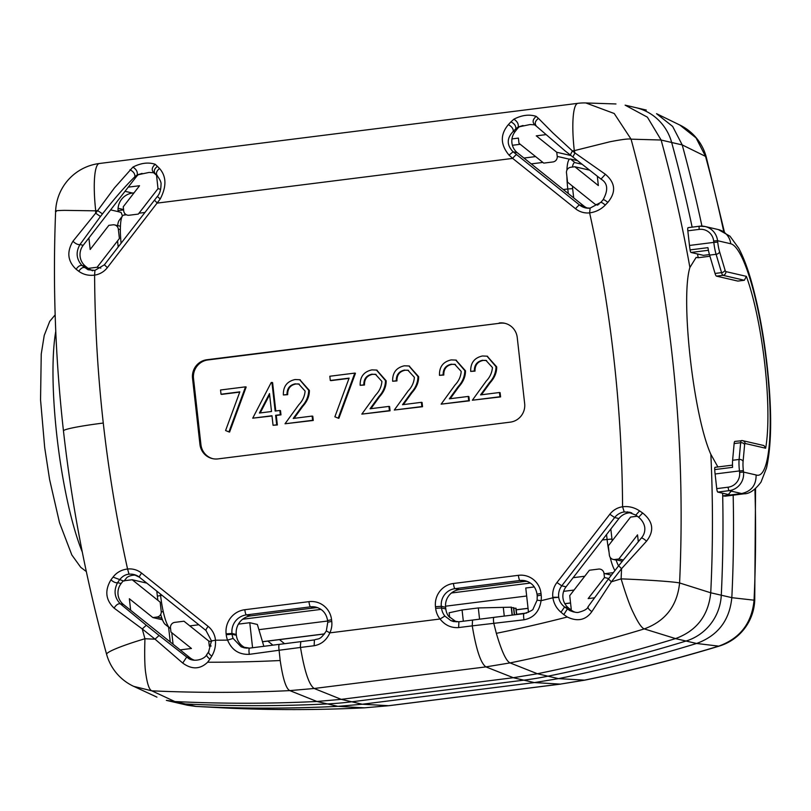 <?xml version="1.0" encoding="UTF-8"?>
<svg xmlns="http://www.w3.org/2000/svg" width="811" height="811" viewBox="0 0 811 811"><rect width="100%" height="100%" fill="white"/><g stroke="black" fill="none" stroke-linecap="round" stroke-linejoin="round"><path stroke-width="1.22" d="M279.471 639.626L284.529 643.681M537.419 673.748L547.962 676.192A333.392 326.468 103 0 1 523.835 680.155A333.392 326.468 -77 0 0 547.962 676.192A1517.462 1485.934 -77 0 0 686.045 641.035L675.502 638.602C696.649 630.826 708.388 615.569 710.74 592.8L679.598 582.957C677.215 605.807 665.446 621.125 644.269 628.91L675.533 638.592A1517.462 1485.934 103 0 1 537.409 673.748L513.302 677.712L341.218 699.356L316.898 701.474A1517.462 1485.934 103 0 1 174.872 701.545L185.415 703.989A50.008 48.974 -77 0 1 176.91 702.802A50.008 48.974 -77 0 0 185.415 703.989L195.948 706.422A1517.462 1485.934 -77 0 0 337.974 706.351L362.294 704.232L534.378 682.588L558.495 678.625A1517.462 1485.934 -77 0 0 696.598 643.468L718.728 646.134C740.119 638.389 751.888 623.071 754.058 600.181L731.826 597.677A1428.637 1398.955 -77 0 0 733.174 495.176M195.938 706.422L226.289 708.044L195.927 706.422M272.901 645.15L267.833 641.085M195.684 706.411L187.473 705.235M701.941 226.107A1428.637 1398.955 103 0 0 682.213 144.916L705.54 156.381L696.041 137.88L679.861 125.056L656.525 113.672L672.643 126.415L682.223 144.916L671.67 142.493A50.008 48.974 -77 0 0 635.712 107.61L625.129 105.156L647.401 117.179L661.127 140.039L671.67 142.493A1428.637 1398.955 -77 0 1 692.128 227.141A1428.637 1398.955 -77 0 0 671.67 142.493A50.008 48.974 -77 0 0 635.712 107.61L646.296 110.053M732.292 489.935L727.68 495.268M756.095 474.962A116.693 22.262 82.8 0 0 766.932 366.258A116.693 22.262 82.8 0 0 730.741 243.756A16.666 16.321 103 0 0 718.262 229.554L730.012 236.224L738.689 248.186C743.251 256.681 747.448 267.65 751.28 281.082C760.292 313.259 766.314 349.348 769.345 389.351C771.758 422.166 770.825 448.361 766.537 467.917L761.002 482.129C755.041 489.986 749.415 493.879 744.123 493.798L725.196 496.18L722.702 495.886A1428.637 1398.955 -77 0 1 721.283 595.213A1428.637 1398.955 -77 0 0 722.642 493.21M225.924 708.023A50.008 50.008 0 0 0 226.299 708.044A50.008 9.985 92.6 0 1 226.289 708.044A1512.738 1481.312 -77 0 0 364.271 707.831L337.974 706.351L327.431 703.918A1517.462 1485.934 -77 0 1 185.415 703.989A1517.462 1485.934 -77 0 0 327.431 703.918A333.392 326.468 -77 0 0 351.761 701.789L362.304 704.232L388.631 705.702L560.381 684.109L584.528 680.135L558.495 678.625L547.962 676.192A1517.462 1485.934 -77 0 0 686.045 641.035A50.008 48.974 -77 0 0 721.283 595.213L731.816 597.646C729.586 620.445 717.847 635.712 696.598 643.468L686.045 641.035A50.008 48.974 -77 0 0 721.283 595.213L710.74 592.78A1428.637 1398.955 -77 0 0 710.852 454.332C693.486 415.982 680.307 298.864 689.897 267.468L696.112 257.432L698.21 257.726A1428.637 1398.955 -77 0 0 697.501 253.975M187.473 705.246L166.356 700.369L174.852 701.545L151.819 690.83A1512.738 1481.312 103 0 0 289.811 690.607C286.09 688.874 282.887 678.848 280.19 660.519L279.085 650.25L300.506 647.452C304.49 671.305 309.042 684.981 314.171 688.488L289.811 690.607L316.898 701.474L327.431 703.918A333.392 326.468 -77 0 0 351.761 701.789L523.835 680.155L513.292 677.722M523.957 158.054L535.595 156.584M526.775 613.004L516.698 614.272M124.924 214.976L124.742 213.425M173.067 644.238L171.78 632.712M730.285 494.933L722.702 495.886M118.041 210.627L123.607 209.927M123.566 209.532L118.082 208.265A16.666 16.321 103 0 1 132.507 193.048L134.028 192.856L132.507 193.048A16.666 16.321 -77 0 0 118.122 211.62L121.103 212.452L122.461 215.959M512.4 145.281L520.246 144.297L512.4 145.281M698.21 257.726L709.939 256.246M709.453 254.583L703.411 255.343L690.992 252.464A3.335 0.639 -97.2 0 1 690.08 249.9A16.666 3.183 -97.2 0 1 689.472 245.449L713.822 242.388L713.66 240.968A13.331 13.057 -77 0 0 699.194 229.381L687.829 230.811L689.472 245.449M741.639 493.544C751.412 491.314 756.237 485.13 756.105 474.972L743.525 472.083A16.666 16.321 103 0 1 729.14 490.655L717.776 492.084L730.285 494.974L741.639 493.544L729.14 490.655A3.335 0.639 82.8 0 1 728.106 487.198A13.331 13.057 -77 0 0 739.612 472.347L739.46 470.927L715.099 473.989A16.666 3.183 -97.2 0 1 714.724 469.589A3.335 0.639 -97.2 0 1 715.049 467.308A3.335 0.639 -97.2 0 1 715.089 467.318L732.495 465.129L715.049 467.308M717.776 492.084A3.335 0.639 -97.2 0 1 716.742 488.627L715.099 473.989M714.724 469.589L732.586 467.339A16.666 3.183 -97.2 0 1 732.617 460.273L734.137 443.556A8.333 1.592 -97.2 0 1 734.918 441.397A8.333 1.592 -97.2 0 1 735.04 441.407M709.605 255.11L715.059 273.449A8.333 1.592 -97.2 0 0 716.498 276.135L737.868 281.082L744.356 280.261L722.996 275.324A8.333 1.592 -97.2 0 1 721.557 272.628L716.093 254.299L709.605 255.11A16.666 3.183 -97.2 0 1 707.942 247.659L690.08 249.9M699.194 229.381A3.335 0.639 82.8 0 1 699.437 226.228A3.335 0.639 82.8 0 1 699.477 226.228A16.666 16.321 103 0 1 717.563 240.715L717.725 242.134A13.331 2.545 82.8 0 0 719.55 251.653L725.004 269.992A4.998 0.953 82.8 0 0 725.865 271.604L746.363 276.348L744.356 280.261M746.363 276.348A106.687 20.356 -97.2 0 1 765.645 448.23L745.147 443.485A4.998 0.953 82.8 0 0 744.61 444.773L743.089 461.5A13.331 2.545 82.8 0 0 743.363 470.664L743.525 472.083L739.612 472.347M743.363 470.664L739.46 470.927A16.666 3.183 -97.2 0 1 739.105 459.462L740.636 442.735A8.333 1.592 -97.2 0 1 741.416 440.586A8.333 1.592 -97.2 0 1 741.528 440.586A3.335 3.264 103 0 1 742.653 440.647L763.972 445.574L765.645 448.23M687.829 230.811A3.335 0.639 -97.2 0 1 688.073 227.658A3.335 0.639 -97.2 0 1 688.113 227.658L699.386 226.239M449.649 617.414L449.122 612.781L462.067 609.973L478.308 607.936L511.224 607.186M511.477 607.703L513.525 607.713M513.779 608.23L515.837 608.25M504.27 616.066L503.296 607.338M479.565 619.148L478.308 607.936M463.324 621.206L462.067 609.973M724.395 231.966L706.219 156.929A50.008 4.866 164.8 0 0 705.54 156.381A1423.913 1394.332 -77 0 1 723.747 231.611M754.919 489.175A1423.913 1394.332 -77 0 1 754.058 600.181A50.008 1.865 2.6 0 1 754.727 600.515L755.558 488.648M94.938 270.408L94.603 275.122C88.571 275.862 83.28 274.574 78.728 271.249L76.112 269.252C67.627 261.223 66.583 251.886 72.949 241.252L95.637 213.192L100.463 216.496L102.48 213.891L97.655 210.586L114.432 187.929L132.933 167.086C140.962 162.96 148.383 162.028 155.215 164.288L159.544 168.485C166.468 176.372 166.691 186.54 160.223 198.999L107.356 267.63L104.386 264.802L94.867 270.408L88.064 269.708M207.038 654.365C206.126 655.379 207.099 656.961 209.948 659.09L207.626 662.232C200.135 669.42 191.832 669.693 182.718 663.063L155.033 639.169L159.068 635.459L146.304 625.24L142.27 628.951L114.098 608.118C105.612 599.958 104.558 590.53 110.945 579.855L113.033 577.108C116.622 572.444 121.468 569.738 127.57 569.008L129.02 574.198C125.411 574.431 122.208 576.368 119.41 580.007L117.575 582.683C113.53 590.57 114.422 597.606 120.261 603.789C118.183 603.445 116.125 604.884 114.098 608.118M630.167 512.309L624.217 511.934L622.574 506.763C628.657 506.034 634.334 507.412 639.595 510.9L642.657 512.998C653.2 521.503 654.497 530.891 646.549 541.17L621.55 568.683L611.403 581.791L608.443 578.963L618.58 565.855M588.34 606.537C587.448 607.692 588.624 609.385 591.868 611.616L611.403 581.791L621.114 578.872A1373.935 1345.388 103 0 0 621.55 568.683L618.702 565.845M572.85 157.101L574.918 152.934L605.401 174.294C615.458 182.83 616.259 192.197 607.824 202.395C605.057 200.084 603.455 199.283 603.009 199.993M536.487 126.242C534.337 123.657 535.007 121.042 538.474 118.396L552.767 132.811L572.373 150.897L570.305 155.063M113.033 577.108L123.171 580.879L121.143 583.504A15.003 14.689 -77 0 0 123.495 604.54L130.652 610.267L129.365 598.751L152.863 617.577L156.918 617.059A4.998 4.896 -77 0 0 161.237 611.494L163.335 611.981M211.134 646.002L209.319 646.225L208.731 641.035L183.975 621.206L174.811 622.361A4.998 4.896 -77 0 0 170.492 627.937L170.959 632.053L191.457 648.476L180.143 649.895L190.007 657.802A15.003 14.689 103 0 0 194.275 660.164M608.757 578.537L604.469 577.544L604.002 573.428A4.998 4.896 -77 0 0 598.579 569.079L589.404 570.234L569.727 595.649L571.238 609.102L570.143 609.233L570.974 609.902A15.003 14.689 -77 0 0 575.202 612.244M637.294 516.232L630.583 517.073L608.321 545.813L609.375 555.14A4.998 4.896 -77 0 0 614.799 559.489L618.844 558.982L623.172 559.975M597.322 176.301L598.356 185.567L574.857 166.752L570.802 167.259A4.998 4.896 -77 0 0 566.483 172.824L567.538 182.161L595.527 204.585L599.076 204.139M519.638 126.506A15.003 14.689 -77 0 0 517.043 129.121L515.005 131.747A15.003 14.689 -77 0 0 511.974 138.904L518.401 138.093L518.979 143.283L543.745 163.112L552.909 161.957A4.998 4.896 -77 0 0 557.228 156.391L556.762 152.265L536.264 135.843L545.722 134.656M138.681 174.406A15.003 14.689 -77 0 0 136.086 177.021L128.239 187.148L139.553 185.729L123.252 206.775L123.718 210.901A4.998 4.896 -77 0 0 129.142 215.239L138.306 214.094L157.993 188.679L156.543 175.206M118.345 229.178A4.998 4.896 -77 0 0 112.922 224.829L108.867 225.336L90.183 249.474L88.896 237.947L83.198 245.297A15.003 14.689 -77 0 0 85.561 266.332L88.115 268.38L97.138 267.245L119.399 238.515L118.345 229.178L120.373 229.645M615.965 103.96L585.846 102.956L614.211 113.499L631.07 139.168L661.137 140.019M661.127 140.039A1428.637 1398.955 103 0 1 689.897 267.468M717.887 466.954L710.852 454.332M168.587 627.116L170.249 641.977M157.202 175.815L153.553 172.682M155.53 174.142C153.38 171.557 154.039 168.941 157.516 166.306M155.215 164.288C151.758 167.39 151.322 170.239 153.918 172.844M157.587 176.078C155.621 173.726 156.28 171.202 159.544 168.485M515.005 131.747L513.292 131.352C506.642 138.235 506.581 145.047 513.11 151.799L516.708 154.688A4.998 0.923 128.7 0 0 512.674 158.398L509.034 155.134C500.326 144.622 500.103 134.454 508.365 124.63C511.741 126.506 513.383 128.746 513.292 131.352A56.517 10.371 -51.3 0 1 515.826 128.837C516.07 125.958 514.438 123.637 510.92 121.873L513.9 119.187C521.919 115.061 529.35 114.128 536.183 116.378L538.474 118.406M508.365 124.63L510.92 121.873M517.043 129.121L515.826 128.837L518.168 127.033C518.746 124.053 517.317 121.437 513.9 119.176M534.824 124.843L530.07 124.529L518.168 127.033M534.885 124.935C532.178 122.349 532.614 119.501 536.183 116.389M536.264 126.121L534.51 124.782M153.857 172.743L149.112 172.429L137.211 174.933C137.779 171.942 136.349 169.327 132.933 167.086M129.963 169.773C133.48 171.526 135.113 173.858 134.869 176.747C125.026 186.439 114.229 198.827 102.48 213.891M137.211 174.933L134.869 176.737L136.086 177.021M585.836 102.956A50.008 50.008 0 0 0 577.939 103.321A50.008 9.539 -97.2 0 0 574.3 150.653L572.373 150.897L574.918 152.934L574.3 150.653L609.872 141.783C621.905 139.431 628.971 138.559 631.07 139.168A1423.913 1394.332 103 0 1 679.588 582.957A50.008 1.865 2.6 0 0 621.114 578.872C626.102 595.345 630.177 606.638 633.35 612.761C638.014 622.605 641.653 627.988 644.269 628.91A1512.738 1481.312 103 0 1 510.068 662.911L485.911 666.885L314.171 688.488L341.218 699.356L351.761 701.789L523.835 680.155L534.378 682.588L560.381 684.109L584.995 680.105C630.269 670.869 675.046 659.525 719.327 646.063A50.008 8.83 -106.9 0 1 718.728 646.124M597.839 205.112L595.527 204.585M574.857 166.752L589.252 170.077M618.844 558.982L637.537 534.855L638.287 541.566M135.873 575.151A15.003 14.689 -77 0 0 126.972 577.412L124.012 581.071M511.974 138.904A15.003 14.689 -77 0 0 517.367 152.782L583.879 206.045A15.003 14.689 -77 0 0 587.549 208.174M631.739 512.816A15.003 14.689 -77 0 0 618.935 518.543L566.058 586.819A15.003 14.689 -77 0 0 568.41 607.855L570.143 609.233M527.363 581.426A15.835 15.51 -77 0 0 524.22 581.497L459.279 589.658A15.835 15.51 -77 0 0 445.614 607.297L445.807 608.949A15.835 15.51 -77 0 0 448.473 616.157L456.218 621.844M317.932 607.763A15.835 15.51 -77 0 0 314.78 607.824L250.65 615.894A16.666 16.321 -77 0 0 238.404 624.135A16.666 16.321 103 0 0 236.275 634.466L231.987 633.472A16.666 16.321 103 0 1 246.372 614.9L310.501 606.841L314.78 607.824M157.993 188.679L160.669 189.287M570.853 155.519L556.762 152.265M88.125 268.38L92.576 270.803M100.838 268.106L97.138 267.245M123.171 580.879L132.193 579.743L146.801 583.119M152.863 617.577L162.464 619.797M107.356 267.63A19.981 19.565 103 0 1 94.603 275.122A1373.297 1344.76 -77 0 0 103.271 423.048A50.008 3.437 173.6 0 0 63.461 430.905C71.966 506.622 86.351 581.112 106.626 654.376L106.626 654.376A50.008 4.917 -15.5 0 1 144.936 638.744C144.419 655.896 144.733 667.656 145.868 674.022C147.349 684.291 149.336 689.897 151.819 690.83L133.805 686.39L156.959 697.146M72.949 241.252C75.626 243.787 77.957 244.881 79.965 244.547L100.463 216.496M128.239 187.148L88.896 237.947M558.718 597.281C559.316 601.174 561.273 604.408 564.588 606.963L569.94 610.663L573.641 611.97M552.818 597.261L558.718 597.271L552.879 597.788L552.818 597.261A19.991 19.576 103 0 1 556.944 582.521L561.77 585.826L614.657 517.55L618.935 518.543M528.498 612.305L525.771 588.005L534.307 586.931M252.576 647.746L249.768 622.706L238.404 624.135M249.768 622.706L257.351 624.46L263.849 646.306M83.198 245.297L79.965 244.547C75.626 252.13 76.295 259.114 81.992 265.501L88.054 269.739L94.826 270.428M132.193 579.743L160.183 602.157L161.237 611.494M130.652 610.267L180.143 649.895M246.25 648.171A15.835 15.51 -77 0 1 236.366 635.287L236.275 634.466M208.731 641.035L211.509 641.673M594.321 597.819L588.168 598.589L604.469 577.544M146.304 625.24L120.261 603.789L123.495 604.54M182.718 663.063L186.712 657.042L159.068 635.459M190.007 657.802L186.712 657.042L192.896 659.931M472.428 620.07L458.914 621.773L458.631 627.572C451.159 628.079 444.975 625.22 440.049 619.006L444.854 616.066L450.896 620.618L453.521 621.54L458.803 621.784L493.96 617.374C493.382 617.739 493.311 619.695 493.767 623.253L496.342 633.34C501.654 651.355 506.226 661.208 510.068 662.911L537.409 673.748M211.57 640.923L215.462 640.214A1462.76 1432.368 103 0 0 227.577 640.112A20.985 20.549 103 0 1 226.218 634.678L226.127 633.857A21.664 21.218 103 0 1 244.831 609.72L308.961 601.65A20.833 20.397 103 0 1 331.567 619.756L331.75 621.408L327.776 622.199L326.316 630.948C319.777 640.791 318.561 638.227 314.344 639.93L279.45 644.35C278.741 644.725 278.619 646.691 279.085 650.25L249.291 654.345C238.961 654.741 231.723 649.996 227.577 640.112L233.112 638.419L241.141 646.803L244.293 647.867L249.474 648.171M56.314 211.438C53.81 210.88 56.537 210.525 64.495 210.363L95.728 210.83A50.008 9.539 -97.2 0 1 99.368 163.498A50.008 50.008 0 0 0 55.635 211.093C52.674 284.61 55.28 357.884 63.461 430.905M591.868 611.616C585.806 620.111 577.604 621.915 567.264 617.009L563.797 614.596L567.335 609.061L570.974 609.902M605.401 174.294L601.002 179.099C607.794 183.124 608.483 190.017 603.08 199.77L600.799 202.385L590.073 208.133L585.37 207.849A15.003 14.689 103 0 1 579.601 205.051L516.708 154.688M646.549 541.17C643.579 538.565 641.825 537.602 641.278 538.281M505.253 323.396A16.666 16.321 -77 0 0 500.134 323.214L207.9 359.962A16.666 16.321 -77 0 0 193.515 378.534L200.925 444.641A16.666 16.321 -77 0 0 212.918 458.712M239.742 392.108L221.677 394.379L221.018 394.227L220.541 389.99L245.52 386.847L228.935 431.908L225.59 430.54L239.833 391.855L221.018 394.227M245.52 386.847L246.179 386.999L229.594 432.06L228.935 431.908M272.009 415.982L252.728 418.172L271.198 382.539L271.938 382.447L275.152 411.055L279.836 410.467L280.312 414.705L275.628 415.293L276.693 424.822L273.054 425.278L271.979 415.749L252.728 418.172M271.938 382.447L272.597 382.599L275.781 410.974M279.836 410.467L280.494 410.619L280.971 414.857L276.287 415.445L277.352 424.974L273.054 425.278M349.024 378.362L330.959 380.633L330.3 380.481L329.824 376.243L354.802 373.101L338.217 418.162L334.872 416.793L349.115 378.119L330.3 380.481M354.802 373.101L355.461 373.253L338.876 418.314L338.217 418.162M486.6 360.56L483.346 360.398C477.659 361.524 474.881 365.102 475.013 371.114L470.704 371.418C470.441 362.953 474.334 357.803 482.403 355.988L486.985 356.161L496.038 366.724C495.886 372.725 493.706 378.017 489.489 382.579L480.568 394.886L499.454 392.514L499.931 396.751L472.357 400.218L486.174 381.14C489.945 377.237 492.024 372.695 492.429 367.515L485.951 360.388L483.346 360.398M487.198 356.211L496.697 366.876C496.788 372.482 494.609 377.764 490.148 382.731L481.42 394.785M499.454 392.514L500.113 392.666L500.59 396.903L472.357 400.218M455.376 364.484L452.122 364.321C446.435 365.457 443.658 369.025 443.789 375.037L439.481 375.351C439.217 366.876 443.12 361.726 451.18 359.912L455.762 360.084L464.815 370.647C464.662 376.659 462.483 381.94 458.266 386.502L449.345 398.819L468.241 396.437L468.707 400.675L441.133 404.152L454.951 385.073C458.722 381.16 460.81 376.618 461.206 371.438L454.728 364.311L452.122 364.321M455.975 360.135L465.473 370.799C465.565 376.405 463.385 381.687 458.925 386.665L450.196 398.708M468.241 396.437L468.9 396.589L469.366 400.837L441.133 404.152M408.551 370.374L405.287 370.211C399.6 371.337 396.822 374.915 396.954 380.927L392.656 381.241C392.382 372.766 396.285 367.616 404.344 365.802L408.926 365.974L417.979 376.537C417.837 382.539 415.648 387.83 411.43 392.392L402.52 404.709L421.406 402.327L421.882 406.564L394.298 410.031L408.126 390.953C411.887 387.05 413.975 382.508 414.38 377.328L407.892 370.201L405.287 370.211M409.139 366.025L418.638 376.689C418.729 382.295 416.55 387.577 412.089 392.544L403.361 404.598M421.406 402.327L422.065 402.479L422.541 406.716L394.298 410.031M299.269 384.12L296.015 383.958C290.328 385.083 287.55 388.651 287.672 394.673L283.374 394.977C283.11 386.502 287.003 381.363 295.062 379.538L299.654 379.71L308.707 390.284C308.555 396.285 306.376 401.567 302.158 406.139L293.237 418.446L312.123 416.073L312.6 420.311L285.016 423.778L298.843 404.699C302.604 400.796 304.693 396.255 305.098 391.074L298.62 383.938L296.015 383.958M299.857 379.761L309.366 390.436C309.457 396.032 307.268 401.323 302.817 406.291L294.079 418.344M312.123 416.073L312.782 416.225L313.259 420.463L285.016 423.778M376.051 374.449L372.817 374.297C367.13 375.422 364.352 379.001 364.484 385.012L360.175 385.316C359.912 376.851 363.815 371.702 371.874 369.887L376.456 370.059L385.509 380.623C385.357 386.624 383.177 391.916 378.96 396.478L370.039 408.785L388.935 406.412L389.412 410.65L361.828 414.117L375.655 395.038C379.416 391.135 381.505 386.594 381.91 381.413L375.422 374.276L372.817 374.297M376.74 370.12L386.168 380.775C386.259 386.371 384.079 391.662 379.619 396.63L370.891 408.683M388.935 406.412L389.594 406.564L390.071 410.802L361.828 414.117M372.158 374.145C366.501 375.331 363.723 378.909 363.825 384.86L360.175 385.316M364.484 385.012L363.825 384.86M386.168 380.775L385.509 380.623M390.071 410.802L389.412 410.65M295.356 383.806C289.699 384.992 286.922 388.56 287.013 394.521L283.374 394.977M287.672 394.673L287.013 394.521M309.366 390.436L308.707 390.284M313.259 420.463L312.6 420.311M404.628 370.059C398.982 371.245 396.194 374.824 396.295 380.775L392.656 381.241M396.954 380.927L396.295 380.775M418.638 376.689L417.979 376.537M422.541 406.716L421.882 406.564M451.463 364.169C445.807 365.366 443.029 368.934 443.13 374.885L439.481 375.351M443.789 375.037L443.13 374.885M465.473 370.799L464.815 370.647M469.366 400.837L468.707 400.675M482.687 360.246C477.03 361.432 474.253 365.011 474.354 370.962L470.704 371.418M475.013 371.114L474.354 370.962M496.697 366.876L496.038 366.724M500.59 396.903L499.931 396.751M280.971 414.857L280.312 414.705M276.287 415.445L275.628 415.293M277.352 424.974L276.693 424.822M269.495 393.568L259.408 413.032L271.503 411.512L269.495 393.568M260.199 412.931L269.627 394.734M513.302 677.712L485.911 666.885C480.791 663.388 476.239 649.712 472.245 625.859L523.947 619.807C523.45 616.107 523.48 614.059 524.038 613.643L493.879 617.353M537.217 600.181L541.079 600.687A1463.024 1432.621 103 0 0 552.879 597.788C553.852 603.607 556.539 608.422 560.959 612.224L564.588 606.963L568.41 607.855M76.112 269.252C78.16 266.332 80.117 265.085 81.992 265.501L85.561 266.332M78.728 271.249C80.786 268.431 82.661 267.174 84.354 267.508L88.115 268.38M642.657 512.998L638.622 517.225C642.038 520.084 644.086 523.46 644.745 527.363C645.14 531.479 644.005 535.047 641.329 538.068M639.595 510.9L635.834 515.076L638.622 517.236M607.824 202.395L605.29 205.041C602.583 202.821 601.073 201.99 600.779 202.568M605.29 205.041C601.022 209.431 595.791 212.046 589.617 212.877L590.144 208.143M154.506 200.236L157.354 203.085L512.674 158.398L575.567 208.762A4.998 0.923 -51.3 0 1 579.601 205.051L583.879 206.045M509.034 155.134L513.099 151.789L517.367 152.782M160.223 198.999L157.405 196.515M560.959 612.224L563.797 614.596M326.417 630.958L329.844 632.864L440.049 619.006A20.67 20.245 103 0 1 435.659 608.341L435.477 606.689A20.833 20.397 103 0 1 453.45 583.484L518.401 575.313A20.833 20.397 103 0 1 541.008 593.419L541.19 595.071A20.985 20.549 103 0 1 541.079 600.687C539.366 611.606 533.658 617.972 523.947 619.807M331.75 621.408A20.67 20.245 103 0 1 329.844 632.864C326.59 640.112 321.349 644.41 314.131 645.738L300.506 647.452L300.364 646.387L300.79 641.653L314.303 639.95M209.948 659.09L211.772 656.129C209.025 654.011 208.062 652.531 208.883 651.689M249.291 654.345C248.764 650.655 248.886 648.587 249.656 648.151L241.141 646.783M103.271 423.048A1373.003 1344.476 -77 0 0 127.57 569.008A19.981 19.565 103 0 1 141.621 573.124L208.133 626.386A19.991 19.576 103 0 1 215.462 640.214C215.858 646.083 214.631 651.385 211.772 656.129M110.945 579.855C113.581 582.136 115.791 583.079 117.575 582.683L121.143 583.504M499.15 322.991A16.666 16.321 103 0 1 517.236 337.477L524.656 403.584A16.666 16.321 103 0 1 510.271 422.146L218.027 458.894A16.666 16.321 103 0 1 199.942 444.408L192.531 378.301A16.666 16.321 103 0 1 206.906 359.739L500.134 323.214M574.066 590.043L563.635 591.351L574.066 590.043M526.674 596.004L445.533 606.202L526.674 596.004M327.644 621.023L258.902 629.671L327.644 621.023M170.543 628.373L170.381 628.332A31.67 6.042 -97.2 0 1 169.57 627.907L165.15 624.348A27.503 5.251 -97.2 0 1 160.7 614.383M157.892 600.322A27.503 5.251 -97.2 0 1 157.364 596.186L156.797 591.118M118.193 246.97L118.061 245.824A27.503 5.251 -97.2 0 1 117.595 240.837M117.636 225.62A27.503 5.251 -97.2 0 1 119.116 220.44L122.512 215.888A31.67 6.042 -97.2 0 1 123.607 215.148L126.435 214.793M581.74 164.197L575.04 162.646A27.503 5.251 -97.2 0 0 572.434 167.056M568.288 193.555L567.781 188.983L572.657 188.659A27.503 5.251 -97.2 0 1 572.394 186.054M572.657 188.659L573.691 197.884M610.835 528.995L611.96 539.031A27.503 5.251 -97.2 0 0 612.173 540.836M641.319 538.048L618.58 565.845A27.503 5.251 -97.2 0 1 616.056 559.783M609.041 552.159A31.67 6.042 -97.2 0 1 607.074 539.345L606.537 534.54M160.436 594.037L160.598 595.487L162.028 595.315M566.93 170.107A31.67 6.042 -97.2 0 1 570.082 159.007A31.67 6.042 -97.2 0 1 570.518 159.027L577.148 160.558M614.961 570.528A31.67 6.042 -97.2 0 1 610.166 557.339M169.57 627.907A31.67 6.042 -97.2 0 1 160.598 595.487L157.364 596.186M563.29 189.551L567.781 188.983A31.67 6.042 -97.2 0 1 566.889 176.413M121.092 243.229A31.67 6.042 -97.2 0 1 122.512 215.888M584.995 680.094L584.528 680.135A1512.738 1481.312 -77 0 0 718.718 646.134M226.299 708.044C272.344 710.162 318.399 710.091 364.474 707.831L388.966 705.692L560.715 684.099M744.123 493.798A133.359 25.445 -97.2 0 1 741.72 493.534M133.673 193.312L125.016 191.315M708.419 250.275L690.992 252.464M730.741 243.756L717.563 240.715L713.66 240.968M716.742 488.627L728.106 487.198M732.617 460.273L739.105 459.462A3.335 2.474 5.2 0 1 743.089 461.5M734.137 443.556L740.636 442.735A3.335 2.474 5.2 0 1 744.61 444.773M734.918 441.397L742.653 440.647A3.335 3.264 103 0 1 745.147 443.485M725.865 271.604A3.335 3.264 103 0 1 722.996 275.324L716.498 276.135M516.536 614.545L515.826 608.179M514.326 614.819L513.525 607.642M512.106 615.093L511.214 607.104M715.059 273.449L721.557 272.628A3.335 2.149 163.4 0 0 725.004 269.992M719.55 251.653A3.335 2.149 163.4 0 1 716.093 254.299A16.666 3.183 -97.2 0 1 713.822 242.388L717.725 242.134M95.637 213.192L97.655 210.586L95.728 210.83A1373.976 1345.429 103 0 0 95.637 213.192M155.033 639.169L142.27 628.951A1373.935 1345.388 103 0 0 144.936 638.744A1462.76 1432.368 103 0 0 155.033 639.169M161.876 618.205L156.918 617.059M611.393 575.131L604.002 573.428M614.799 559.489L622.199 561.202M557.228 156.391L569.089 159.128M118.122 211.62L110.631 209.887M55.766 331.364A133.359 25.445 82.8 0 0 82.276 551.987M558.667 596.876A15.003 14.689 103 0 1 561.77 585.826L566.058 586.819M445.614 607.297L441.336 606.314A15.835 15.51 103 0 1 455.001 588.664L519.942 580.504L524.22 581.497M518.401 575.313A4.998 0.953 82.8 0 0 519.942 580.504A15.835 15.51 103 0 1 525.275 580.777C531.915 582.643 535.838 587.113 537.024 594.21L537.217 595.862L541.19 595.071M453.45 583.484A4.998 0.953 82.8 0 0 455.001 588.664L459.279 589.658M444.854 616.066A15.835 15.51 103 0 1 441.519 607.966L441.336 606.314L435.477 606.689M435.659 608.341L441.519 607.966L445.807 608.949M308.961 601.65A4.998 0.953 82.8 0 0 310.501 606.841A15.835 15.51 103 0 1 315.834 607.115C322.474 608.97 326.397 613.451 327.583 620.547L327.776 622.199M244.831 609.72A4.998 0.953 82.8 0 0 246.372 614.9L250.65 615.894M236.366 635.287L232.078 634.293L231.987 633.472L226.127 633.857M233.112 638.419A15.835 15.51 103 0 1 232.078 634.293L226.218 634.678M129.02 574.198A15.003 14.689 103 0 1 139.431 577.189M590.033 208.153A15.003 14.689 103 0 1 585.37 207.849M556.944 582.521L609.831 514.245L614.657 517.55A15.003 14.689 103 0 1 624.217 511.934M280.19 660.519A1484.566 1453.717 103 0 1 207.626 662.232M567.264 617.009A1484.566 1453.717 103 0 1 496.342 633.34M379.619 396.63L378.96 396.478M302.817 406.291L302.158 406.139M412.089 392.544L411.43 392.392M458.925 386.665L458.266 386.502M490.148 382.731L489.489 382.579M458.631 627.572L472.245 625.859L472.539 620.06M314.131 645.738L314.415 639.94M609.831 514.245A19.981 19.565 103 0 1 622.574 506.763A1373.885 1345.348 -77 0 0 589.617 212.877A19.981 19.565 103 0 1 575.567 208.762M541.008 593.419L537.024 594.21M331.567 619.756L327.583 620.547M141.621 573.124A4.998 0.923 128.7 0 0 139.482 577.26A4.998 0.923 128.7 0 0 139.553 577.29M208.133 626.386A4.998 0.923 128.7 0 0 205.994 630.512A4.998 0.923 128.7 0 0 206.065 630.553M207.9 359.962L206.906 359.739M193.515 378.534L192.531 378.301M200.925 444.641L199.942 444.408M570.538 602.948L564.841 603.658M528.052 608.291L516.201 609.781M324.552 633.878L262.47 641.683M189.825 625.889L198.807 624.764M242.621 619.249L321.004 609.396M451.474 592.993L530.445 583.058M573.113 577.696L584.761 576.236M605.097 573.671L613.329 572.637M602.36 539.944L611.96 539.031M570.518 159.027L575.04 162.646M119.288 245.561L118.061 245.824M688.073 227.658L699.437 226.228L705.083 226.512L718.262 229.554M512.299 615.073L511.406 607.125M514.519 614.789L513.718 607.662M516.729 614.515L516.019 608.189M364.484 707.831L388.976 705.692M706.229 156.929A50.008 50.008 0 0 0 679.851 125.036M719.327 646.063A50.008 50.008 0 0 0 754.727 600.515M601.012 179.109L565.034 150.846L536.091 125.958M613.116 559.408L616.157 560.107M114.604 224.921L120.454 226.269M523.034 125.502L519.101 126.719M138.144 174.629L142.077 173.402M86.321 571.542L80.776 567.365L71.824 554.947L59.527 522.771L49.572 479.392L44.696 447.591L40.55 399.904L41.239 354.042L44.23 335.409L49.745 321.318L55.158 314.871M106.626 654.376A50.008 50.008 0 0 0 133.785 686.4M608.432 578.942L588.036 606.76M376.456 370.059L377.115 370.211M299.654 379.71L300.313 379.862M408.926 365.974L409.585 366.126M455.762 360.084L456.421 360.236M486.985 356.161L487.644 356.313M588.056 606.76C587.569 608.889 584.467 610.724 578.73 612.285C577.351 612.822 574.421 612.285 569.94 610.663M627.42 511.832L635.844 515.117M104.386 264.802L157.324 196.495C159.676 193.971 160.913 189.977 161.024 184.513C161.379 182.587 160.122 179.687 157.233 175.825M577.939 103.321L99.368 163.498M523.967 613.633C530.343 611.433 533.425 609.791 533.212 608.716L537.115 600.15L537.217 595.862M458.833 621.763L450.896 620.628M133.785 574.492L139.482 577.26L205.994 630.512L211.468 640.872L208.62 651.882L206.744 654.589C204.524 659.759 192.714 662.587 187.615 657.68M279.349 644.329L249.555 648.131M570.549 603.019L564.882 603.739M528.062 608.362L516.201 609.852M324.491 633.959L262.5 641.754M138.995 213.212L144.926 212.462M531.246 163.893L542.883 162.423"/></g></svg>
